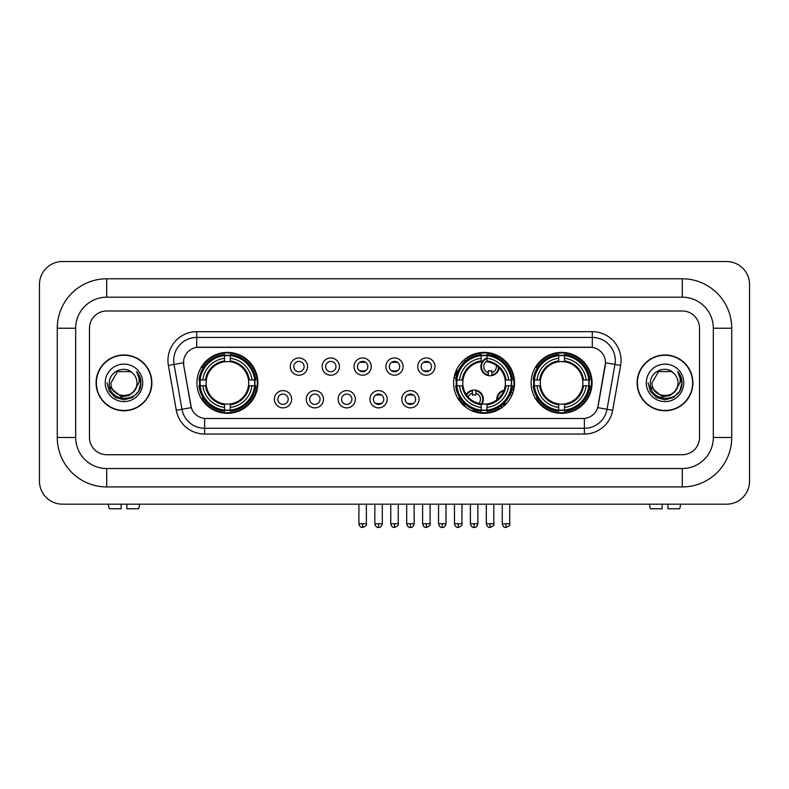 <?xml version="1.0" encoding="UTF-8"?>
<svg xmlns="http://www.w3.org/2000/svg" width="789" height="789" viewBox="0 0 789 789"><rect width="100%" height="100%" fill="white"/><g stroke="black" fill="none" stroke-linecap="round" stroke-linejoin="round"><path stroke-width="1.18" d="M453.606 382.852A30.475 30.475 0 0 0 484.081 413.328A30.475 30.475 0 0 0 514.556 382.852A30.475 30.475 0 0 0 484.081 352.387A30.475 30.475 0 0 0 453.606 382.852M531.115 382.852A30.475 30.475 0 0 0 561.59 413.328A30.475 30.475 0 0 0 592.066 382.852A30.475 30.475 0 0 0 561.59 352.387A30.475 30.475 0 0 0 531.115 382.852M196.934 382.852A30.475 30.475 0 0 0 227.41 413.328A30.475 30.475 0 0 0 257.885 382.852A30.475 30.475 0 0 0 227.41 352.387A30.475 30.475 0 0 0 196.934 382.852M291.634 399.244A8.62 8.62 0 0 1 283.014 407.864A8.62 8.62 0 0 1 274.385 399.244A8.62 8.62 0 0 1 283.014 390.614A8.62 8.62 0 0 1 291.634 399.244M277.836 399.244A5.178 5.178 0 0 0 283.014 404.422A5.178 5.178 0 0 0 288.182 399.244A5.178 5.178 0 0 0 283.014 394.066A5.178 5.178 0 0 0 277.836 399.244M323.49 399.244A8.62 8.62 0 0 1 314.87 407.864A8.62 8.62 0 0 1 306.24 399.244A8.62 8.62 0 0 1 314.87 390.614A8.62 8.62 0 0 1 323.49 399.244M309.692 399.244A5.178 5.178 0 0 0 314.87 404.422A5.178 5.178 0 0 0 320.038 399.244A5.178 5.178 0 0 0 314.87 394.066A5.178 5.178 0 0 0 309.692 399.244M355.346 399.244A8.62 8.62 0 0 1 346.716 407.864A8.62 8.62 0 0 1 338.096 399.244A8.62 8.62 0 0 1 346.716 390.614A8.62 8.62 0 0 1 355.346 399.244M341.548 399.244A5.178 5.178 0 0 0 346.716 404.422A5.178 5.178 0 0 0 351.894 399.244A5.178 5.178 0 0 0 346.716 394.066A5.178 5.178 0 0 0 341.548 399.244M387.202 399.244A8.62 8.62 0 0 1 378.572 407.864A8.62 8.62 0 0 1 369.952 399.244A8.62 8.62 0 0 1 378.572 390.614A8.62 8.62 0 0 1 387.202 399.244M373.394 399.244A5.178 5.178 0 0 0 378.572 404.422A5.178 5.178 0 0 0 383.75 399.244A5.178 5.178 0 0 0 378.572 394.066A5.178 5.178 0 0 0 373.394 399.244M419.048 399.244A8.62 8.62 0 0 1 410.428 407.864A8.62 8.62 0 0 1 401.798 399.244A8.62 8.62 0 0 1 410.428 390.614A8.62 8.62 0 0 1 419.048 399.244M405.25 399.244A5.178 5.178 0 0 0 410.428 404.422A5.178 5.178 0 0 0 415.606 399.244A5.178 5.178 0 0 0 410.428 394.066A5.178 5.178 0 0 0 405.25 399.244M307.562 366.589A8.62 8.62 0 0 1 298.942 375.209A8.62 8.62 0 0 1 290.313 366.589A8.62 8.62 0 0 1 298.942 357.959A8.62 8.62 0 0 1 307.562 366.589M293.764 366.589A5.178 5.178 0 0 0 298.942 371.757A5.178 5.178 0 0 0 304.11 366.589A5.178 5.178 0 0 0 298.942 361.411A5.178 5.178 0 0 0 293.764 366.589M339.418 366.589A8.62 8.62 0 0 1 330.788 375.209A8.62 8.62 0 0 1 322.168 366.589A8.62 8.62 0 0 1 330.788 357.959A8.62 8.62 0 0 1 339.418 366.589M325.62 366.589A5.178 5.178 0 0 0 330.788 371.757A5.178 5.178 0 0 0 335.966 366.589A5.178 5.178 0 0 0 330.788 361.411A5.178 5.178 0 0 0 325.62 366.589M371.274 366.589A8.62 8.62 0 0 1 362.644 375.209A8.62 8.62 0 0 1 354.024 366.589A8.62 8.62 0 0 1 362.644 357.959A8.62 8.62 0 0 1 371.274 366.589M357.476 366.589A5.178 5.178 0 0 0 362.644 371.757A5.178 5.178 0 0 0 367.822 366.589A5.178 5.178 0 0 0 362.644 361.411A5.178 5.178 0 0 0 357.476 366.589M403.12 366.589A8.62 8.62 0 0 1 394.5 375.209A8.62 8.62 0 0 1 385.88 366.589A8.62 8.62 0 0 1 394.5 357.959A8.62 8.62 0 0 1 403.12 366.589M389.322 366.589A5.178 5.178 0 0 0 394.5 371.757A5.178 5.178 0 0 0 399.678 366.589A5.178 5.178 0 0 0 394.5 361.411A5.178 5.178 0 0 0 389.322 366.589M434.976 366.589A8.62 8.62 0 0 1 426.356 375.209A8.62 8.62 0 0 1 417.726 366.589A8.62 8.62 0 0 1 426.356 357.959A8.62 8.62 0 0 1 434.976 366.589M421.178 366.589A5.178 5.178 0 0 0 426.356 371.757A5.178 5.178 0 0 0 431.524 366.589A5.178 5.178 0 0 0 426.356 361.411A5.178 5.178 0 0 0 421.178 366.589M176.302 410.27L168.392 365.425A28.749 28.749 0 0 1 196.708 331.686L592.292 331.686A28.749 28.749 0 0 1 620.608 365.425L612.698 410.27A28.749 28.749 0 0 1 584.383 434.029L204.617 434.029A28.749 28.749 0 0 1 176.302 410.27L181.963 409.274L174.053 364.429A22.999 22.999 0 0 1 196.708 337.436L592.292 337.436A22.999 22.999 0 0 1 614.947 364.429L607.037 409.274A22.999 22.999 0 0 1 584.383 428.279L204.617 428.279A22.999 22.999 0 0 1 181.963 409.274L191.293 407.627L183.719 365.425A15.524 15.524 0 0 1 199.006 347.209L589.994 347.209A15.524 15.524 0 0 1 605.281 365.425L598.18 405.674A15.524 15.524 0 0 1 582.893 418.505L206.107 418.505A15.524 15.524 0 0 1 190.82 405.674L183.719 365.425L183.65 360.435M199.676 385.732A27.891 27.891 0 0 1 199.676 379.982M533.847 385.732A27.891 27.891 0 0 1 533.847 379.982M456.348 385.732A27.891 27.891 0 0 1 456.348 379.982M96.09 382.852A27.891 27.891 0 0 0 123.972 410.744A27.891 27.891 0 0 0 151.863 382.852A27.891 27.891 0 0 0 123.972 354.971A27.891 27.891 0 0 0 96.09 382.852M637.137 382.852A27.891 27.891 0 0 0 665.028 410.744A27.891 27.891 0 0 0 692.91 382.852A27.891 27.891 0 0 0 665.028 354.971A27.891 27.891 0 0 0 637.137 382.852M196.708 331.686L196.708 347.377L592.292 347.377L592.292 331.686M582.893 418.505L206.107 418.505M620.608 365.425L605.518 362.762L597.707 407.627L612.698 410.27M598.18 405.674L598.092 406.167M190.908 406.167L190.82 405.674M699.527 328.234A17.25 17.25 0 0 0 682.278 310.984L106.722 310.984A17.25 17.25 0 0 0 89.473 328.234L89.473 437.481A17.25 17.25 0 0 0 106.722 454.73L682.278 454.73A17.25 17.25 0 0 0 699.527 437.481L699.527 328.234A17.25 17.25 0 0 0 682.278 310.984L106.722 310.984A17.25 17.25 0 0 0 89.473 328.234L89.473 437.481A17.25 17.25 0 0 0 106.722 454.73L682.278 454.73A17.25 17.25 0 0 0 699.527 437.481L699.527 328.234M151.567 382.852A27.595 27.595 0 0 0 123.972 355.257A27.595 27.595 0 0 0 96.376 382.852A27.595 27.595 0 0 0 123.972 410.458A27.595 27.595 0 0 0 151.567 382.852M134.761 390.506L128.893 395.585L121.2 396.66L109.71 387.074M133.933 391.206C127.029 400.526 110.302 394.569 110.973 382.852C110.184 399.619 137.759 399.619 136.97 382.852C137.759 399.619 110.184 399.619 110.973 382.852L117.472 371.599L130.471 371.599L132.483 373.039C124.514 364.676 109.158 371.57 109.296 382.852C107.837 402.913 140.363 403.445 140.896 383.829L140.915 382.852C140.866 378.592 139.456 374.854 136.665 371.629C138.785 375.11 139.535 378.848 138.903 382.852L133.933 391.206A12.999 12.999 0 0 0 136.97 382.852C137.759 399.619 110.184 399.619 110.973 382.852L117.472 371.599M136.97 382.852A12.999 12.999 0 0 0 132.483 373.039M105.223 382.852A18.749 18.749 0 0 0 123.972 401.601A18.749 18.749 0 0 0 142.72 382.852A18.749 18.749 0 0 0 123.972 364.114A18.749 18.749 0 0 0 105.223 382.852M136.665 371.629L140.915 383.346L140.126 377.724L140.915 383.346L140.126 377.724L140.915 383.346L136.793 371.767L140.915 383.346L136.793 371.767L140.915 382.852L138.647 391.334L132.444 397.538L123.972 399.806L115.5 397.538L109.296 391.334L107.028 382.852M136.793 371.767L140.915 383.355M121.102 504.181L121.102 508.777L109.306 508.777L108.211 504.181L109.306 508.777M138.647 508.777L139.732 504.181L138.647 508.777L126.851 508.777L126.851 504.181M692.624 382.852A27.595 27.595 0 0 0 665.028 355.257A27.595 27.595 0 0 0 637.433 382.852A27.595 27.595 0 0 0 665.028 410.458A27.595 27.595 0 0 0 692.624 382.852M675.818 390.506L669.95 395.585L662.257 396.66L650.757 387.074M678.027 382.852C678.816 399.619 651.241 399.619 652.03 382.852L658.529 371.599L671.528 371.599L673.54 373.039C665.561 364.676 650.215 371.57 650.353 382.852C648.893 402.913 681.42 403.445 681.943 383.829L681.972 382.852C681.923 378.592 680.512 374.854 677.721 371.629C679.842 375.11 680.591 378.848 679.96 382.852L674.989 391.206A12.999 12.999 0 0 0 678.027 382.852C678.816 399.619 651.241 399.619 652.03 382.852C651.241 399.619 678.816 399.619 678.027 382.852A12.999 12.999 0 0 0 673.54 373.039M674.989 391.206C668.086 400.526 651.359 394.569 652.03 382.852M646.28 382.852A18.749 18.749 0 0 0 665.028 401.601A18.749 18.749 0 0 0 683.777 382.852A18.749 18.749 0 0 0 665.028 364.114A18.749 18.749 0 0 0 646.28 382.852M677.721 371.629L681.972 383.346L681.183 377.724L681.972 383.346L681.183 377.724L681.972 383.346L677.85 371.767L681.972 383.346L677.85 371.767L681.972 382.852L679.704 391.334L673.5 397.538L665.028 399.806L656.556 397.538L650.353 391.334L648.085 382.852M677.85 371.767L681.972 383.355M248.486 385.732A21.273 21.273 0 0 0 230.289 361.776L230.289 361.776A21.273 21.273 0 0 0 206.333 385.732A21.273 21.273 0 0 0 248.486 385.732L249.344 385.732L248.486 385.732A21.273 21.273 0 0 1 230.289 403.938L230.289 407.41A24.725 24.725 0 0 0 251.967 385.732L255.784 385.732A28.522 28.522 0 0 1 230.289 411.227L230.289 410.073A27.368 27.368 0 0 0 254.63 385.732M200.248 385.732A27.309 27.309 0 0 1 200.248 379.982M230.289 355.701A27.309 27.309 0 0 0 224.54 355.701M254.571 379.982A27.309 27.309 0 0 1 254.571 385.732M255.784 379.982A28.522 28.522 0 0 0 230.289 354.488L230.289 355.642A27.368 27.368 0 0 1 254.63 379.982L255.784 379.982M199.035 385.732A28.522 28.522 0 0 0 224.54 411.227L224.54 410.073A27.368 27.368 0 0 1 200.189 385.732L199.035 385.732M254.63 379.982L251.967 379.982A24.725 24.725 0 0 0 230.289 358.305L230.289 355.642M230.289 410.073L230.289 407.41M200.189 385.732L202.852 385.732A24.725 24.725 0 0 0 224.54 407.41L224.54 410.073M230.289 358.305L230.289 360.928A22.112 22.112 0 0 1 249.344 379.982L251.967 379.982M251.967 385.732L249.344 385.732A22.112 22.112 0 0 1 230.289 404.787M224.54 407.41L224.54 403.938A21.273 21.273 0 0 1 206.333 385.732L202.852 385.732M248.486 379.982L249.344 379.982M230.289 410.014A27.309 27.309 0 0 1 224.54 410.014M224.54 354.488A28.522 28.522 0 0 0 199.035 379.982L200.189 379.982A27.368 27.368 0 0 1 224.54 355.642L224.54 354.488M224.54 355.642L224.54 358.305A24.725 24.725 0 0 0 202.852 379.982L200.189 379.982M224.54 361.737L224.54 358.305M202.852 379.982L205.485 379.982A22.112 22.112 0 0 1 224.54 360.928M224.54 403.938L224.54 404.787A22.112 22.112 0 0 1 205.485 385.732M203.483 367.329L201.856 367.329A29.903 29.903 0 0 1 257.313 382.852A29.903 29.903 0 0 1 201.856 398.386L203.483 398.386M486.961 410.073L486.961 411.227A28.522 28.522 0 0 0 512.456 385.732L511.302 385.732A27.368 27.368 0 0 1 486.961 410.073L486.961 407.41A24.725 24.725 0 0 0 508.639 385.732L505.157 385.732A21.273 21.273 0 0 0 486.961 361.776L486.961 361.076A6.322 6.322 0 0 0 488.332 372.674L488.332 370.643A4.409 4.409 0 0 0 491.784 370.643L491.784 375.031A8.62 8.62 0 0 0 498.648 367.358M481.99 404.027A21.273 21.273 0 0 0 505.157 385.732L506.015 385.732A22.112 22.112 0 0 1 486.961 404.787L486.961 407.41M481.211 355.642L481.211 354.488A28.522 28.522 0 0 0 455.707 379.982L456.861 379.982A27.368 27.368 0 0 1 481.211 355.642L481.211 358.305A24.725 24.725 0 0 0 459.523 379.982L463.005 379.982A21.273 21.273 0 0 0 481.211 403.938L481.211 411.227A28.522 28.522 0 0 1 455.707 385.732L456.861 385.732A27.368 27.368 0 0 0 481.211 410.073M456.92 385.732A27.309 27.309 0 0 1 456.92 379.982M486.961 355.701A27.309 27.309 0 0 0 481.211 355.701M511.242 379.982A27.309 27.309 0 0 1 511.242 385.732M512.456 379.982A28.522 28.522 0 0 0 486.961 354.488L486.961 355.642A27.368 27.368 0 0 1 511.302 379.982L512.456 379.982M511.302 379.982L508.639 379.982A24.725 24.725 0 0 0 486.961 358.305L486.961 355.642M508.639 385.732L511.302 385.732M456.861 385.732L459.523 385.732A24.725 24.725 0 0 0 481.211 407.41M486.961 358.305L486.961 361.776A21.273 21.273 0 0 0 486.073 361.678M505.157 379.982L508.639 379.982M481.211 403.938A21.273 21.273 0 0 1 463.005 385.732L459.523 385.732M486.961 403.968L486.961 404.787M486.961 410.014A27.309 27.309 0 0 1 481.211 410.014M459.523 379.982L456.861 379.982M481.211 360.928A22.112 22.112 0 0 0 462.157 379.982L463.005 379.982A21.273 21.273 0 0 1 481.211 361.776L481.211 358.305M481.211 361.776A21.273 21.273 0 0 1 482.296 361.658M466.536 358.65A29.903 29.903 0 0 1 513.067 390.18M499.299 408.594A29.903 29.903 0 0 1 473.203 410.704M464.396 405.359A29.903 29.903 0 0 1 458.527 398.386L460.155 398.386M582.667 385.732A21.273 21.273 0 0 0 564.46 361.776L564.46 361.776A21.273 21.273 0 0 0 540.514 385.732A21.273 21.273 0 0 0 582.667 385.732L583.515 385.732L582.667 385.732A21.273 21.273 0 0 1 564.46 403.938L564.46 407.41A24.725 24.725 0 0 0 586.148 385.732L589.965 385.732A28.522 28.522 0 0 1 564.46 411.227L564.46 410.073A27.368 27.368 0 0 0 588.811 385.732M534.429 385.732A27.309 27.309 0 0 1 534.429 379.982M564.46 355.701A27.309 27.309 0 0 0 558.711 355.701M588.752 379.982A27.309 27.309 0 0 1 588.752 385.732M589.965 379.982A28.522 28.522 0 0 0 564.46 354.488L564.46 355.642A27.368 27.368 0 0 1 588.811 379.982L589.965 379.982M533.216 385.732A28.522 28.522 0 0 0 558.711 411.227L558.711 410.073A27.368 27.368 0 0 1 534.37 385.732L533.216 385.732M588.811 379.982L586.148 379.982A24.725 24.725 0 0 0 564.46 358.305L564.46 355.642M564.46 410.073L564.46 407.41M534.37 385.732L537.033 385.732A24.725 24.725 0 0 0 558.711 407.41L558.711 410.073M564.46 358.305L564.46 360.928A22.112 22.112 0 0 1 583.515 379.982L586.148 379.982M586.148 385.732L583.515 385.732A22.112 22.112 0 0 1 564.46 404.787M558.711 407.41L558.711 403.938A21.273 21.273 0 0 1 540.514 385.732L537.033 385.732M582.667 379.982L583.515 379.982M564.46 410.014A27.309 27.309 0 0 1 558.711 410.014M558.711 354.488A28.522 28.522 0 0 0 533.216 379.982L534.37 379.982A27.368 27.368 0 0 1 558.711 355.642L558.711 354.488M558.711 355.642L558.711 358.305A24.725 24.725 0 0 0 537.033 379.982L534.37 379.982M558.711 361.737L558.711 358.305M537.033 379.982L539.656 379.982A22.112 22.112 0 0 1 558.711 360.928M558.711 403.938L558.711 404.787A22.112 22.112 0 0 1 539.656 385.732M537.664 367.329L536.037 367.329A29.903 29.903 0 0 1 591.484 382.852A29.903 29.903 0 0 1 536.037 398.386L537.664 398.386M360.918 371.461L360.918 370.643A4.409 4.409 0 0 0 364.37 370.643L364.37 371.461M364.37 361.707L364.37 362.526A4.409 4.409 0 0 0 360.918 362.526L360.918 361.707M392.774 371.461L392.774 370.643A4.409 4.409 0 0 0 396.226 370.643L396.226 371.461M396.226 361.707L396.226 362.526A4.409 4.409 0 0 0 392.774 362.526L392.774 361.707M424.63 371.461L424.63 370.643A4.409 4.409 0 0 0 428.082 370.643L428.082 371.461M428.082 361.707L428.082 362.526A4.409 4.409 0 0 0 424.63 362.526L424.63 361.707M465.609 361.125A9.202 9.202 0 0 0 464.287 359.685M458.143 370.998A4.409 4.409 0 0 1 456.486 370.643L456.486 372.674A6.322 6.322 0 0 1 455.5 372.3M465.175 361.5A8.62 8.62 0 0 0 463.853 360.06M463.498 363.118A6.322 6.322 0 0 0 462.186 361.668M454.78 374.499A8.62 8.62 0 0 0 456.486 375.031L456.486 375.623A9.202 9.202 0 0 0 456.496 375.623A9.202 9.202 0 0 1 454.622 375.061M456.486 375.031L456.486 372.674M454.109 377.329A11.5 11.5 0 0 0 456.003 377.872M467.423 359.705A11.5 11.5 0 0 0 466.121 358.236M486.961 358.541A8.62 8.62 0 0 0 488.332 375.031L488.332 375.623A9.202 9.202 0 0 1 486.961 357.92M491.784 372.674A6.322 6.322 0 0 0 496.281 365.425M488.332 375.031L488.332 372.674M488.332 375.623A9.202 9.202 0 0 0 499.171 367.861M497.07 357.466A11.5 11.5 0 0 0 490.63 355.099M491.784 375.623L491.784 375.031M376.846 404.126L376.846 403.307A4.409 4.409 0 0 0 380.298 403.307L380.298 404.126M380.298 394.362L380.298 395.181A4.409 4.409 0 0 0 376.846 395.181L376.846 394.362M408.702 404.126L408.702 403.307A4.409 4.409 0 0 0 412.154 403.307L412.154 404.126M412.154 394.362L412.154 395.181A4.409 4.409 0 0 0 408.702 395.181L408.702 394.362M466.26 394.48A9.202 9.202 0 0 1 475.856 390.21L475.856 395.181A4.409 4.409 0 0 0 472.414 395.181L472.414 393.159A6.322 6.322 0 0 0 468.212 397.025M481.211 405.132A9.202 9.202 0 0 0 475.856 390.21M481.211 404.175A8.62 8.62 0 0 0 475.856 390.792M478.834 403.475A6.322 6.322 0 0 0 475.856 393.159M472.414 393.159L472.414 390.21M472.414 390.792A8.62 8.62 0 0 0 466.624 395.013M463.212 402.291L463.212 402.834A11.5 11.5 0 0 0 466.052 407.43M470.599 410.191A11.5 11.5 0 0 0 476.803 410.428M496.814 399.905A9.202 9.202 0 0 1 504.033 390.259M512.801 393.06A9.202 9.202 0 0 0 511.203 391.669M506.37 403.643A4.409 4.409 0 0 1 504.26 403.307L504.26 405.329A6.322 6.322 0 0 1 502.573 404.57M501.991 394.342A6.322 6.322 0 0 0 500.157 396.788M512.574 393.672A8.62 8.62 0 0 0 511.016 392.232M511.509 396.147A6.322 6.322 0 0 0 510.128 394.461M501.982 407.518A9.202 9.202 0 0 1 500.196 406.384M503.776 390.91A8.62 8.62 0 0 0 497.366 399.471M500.69 406.049A8.62 8.62 0 0 0 502.504 407.134M498.155 407.666A11.5 11.5 0 0 0 499.822 408.949M513.56 390.585A11.5 11.5 0 0 0 511.854 389.352M662.149 504.181L662.149 508.777L650.353 508.777L649.268 504.181L650.353 508.777M679.694 508.777L680.789 504.181L679.694 508.777L667.898 508.777L667.898 504.181M106.722 278.783L106.722 297.187L682.278 297.187L682.278 278.783A49.451 49.451 0 0 1 731.728 328.234A49.451 49.451 0 0 0 682.278 278.783L106.722 278.783A49.451 49.451 0 0 0 57.272 328.234L57.272 437.481A49.451 49.451 0 0 0 106.722 486.931L682.278 486.931A49.451 49.451 0 0 0 731.728 437.481L731.728 328.234L713.325 328.234A31.047 31.047 0 0 0 682.278 297.187L106.722 297.187A31.047 31.047 0 0 0 75.675 328.234L75.675 437.481A31.047 31.047 0 0 0 106.722 468.528L682.278 468.528A31.047 31.047 0 0 0 713.325 437.481L713.325 328.234L713.325 437.481L731.728 437.481M749.55 284.533A22.999 22.999 0 0 0 726.551 261.534L62.449 261.534A22.999 22.999 0 0 0 39.45 284.533L39.45 481.182A22.999 22.999 0 0 0 62.449 504.181L726.551 504.181A22.999 22.999 0 0 0 749.55 481.182L749.55 284.533M168.392 365.425L174.053 364.429A22.999 22.999 0 0 1 173.708 360.435M174.053 364.429L183.482 362.762M584.383 418.436L584.383 434.029M204.617 434.029L204.617 418.436M224.54 410.27A27.566 27.566 0 0 0 230.289 410.27M254.827 385.732A27.566 27.566 0 0 0 254.827 379.982M230.289 355.435A27.566 27.566 0 0 0 224.54 355.435M486.961 403.938A21.273 21.273 0 0 0 505.157 385.732M506.015 379.982A22.112 22.112 0 0 0 486.961 360.928M462.157 385.732A22.112 22.112 0 0 0 481.211 404.787M481.211 410.27A27.566 27.566 0 0 0 486.961 410.27M511.499 385.732A27.566 27.566 0 0 0 511.499 379.982M486.961 355.435A27.566 27.566 0 0 0 481.211 355.435M558.711 410.27A27.566 27.566 0 0 0 564.46 410.27M589.008 385.732A27.566 27.566 0 0 0 589.008 379.982M564.46 355.435A27.566 27.566 0 0 0 558.711 355.435M362.644 523.728L358.906 523.728C359.557 526.391 360.81 527.634 362.644 527.466L362.644 523.728L366.382 523.728L366.382 504.181M394.5 523.728L390.762 523.728C391.413 526.391 392.666 527.634 394.5 527.466L394.5 523.728L398.238 523.728L398.238 504.181M426.356 523.728L422.618 523.728C423.269 526.391 424.512 527.634 426.356 527.466L426.356 523.728L430.094 523.728L430.094 504.181M458.212 523.728L454.474 523.728C455.125 526.391 456.367 527.634 458.212 527.466L458.212 523.728L461.95 523.728L461.95 504.181M490.058 523.728L486.32 523.728C486.981 526.391 488.223 527.634 490.058 527.466L490.058 523.728L493.796 523.728L493.796 504.181M378.572 523.728L374.834 523.728C375.485 526.391 376.738 527.634 378.572 527.466L378.572 523.728L382.31 523.728L382.31 504.181M410.428 523.728L406.69 523.728C407.341 526.391 408.584 527.634 410.428 527.466L410.428 523.728L414.166 523.728L414.166 504.181M442.284 523.728L438.546 523.728C439.197 526.391 440.44 527.634 442.284 527.466L442.284 523.728L446.022 523.728L446.022 504.181M474.13 523.728L470.402 523.728C471.053 526.391 472.295 527.634 474.13 527.466L474.13 523.728L477.868 523.728L477.868 504.181M505.986 523.728L502.248 523.728C502.899 526.391 504.151 527.634 505.986 527.466L505.986 523.728L509.724 523.728L509.724 504.181M682.278 486.931L682.278 468.528L106.722 468.528L106.722 486.931M57.272 437.481L75.675 437.481L75.675 328.234L57.272 328.234M358.906 523.728L358.906 504.181M366.382 523.728C367.141 524.922 365.899 526.164 362.644 527.466M390.762 523.728L390.762 504.181M398.238 523.728C398.997 524.922 397.755 526.164 394.5 527.466M422.618 523.728L422.618 504.181M430.094 523.728C430.853 524.922 429.601 526.164 426.356 527.466M454.474 523.728L454.474 504.181M461.95 523.728C462.699 524.922 461.457 526.164 458.212 527.466M486.32 523.728L486.32 504.181M493.796 523.728C494.555 524.922 493.312 526.164 490.058 527.466M374.834 523.728L374.834 504.181M382.31 523.728C381.659 526.391 380.416 527.634 378.572 527.466M406.69 523.728L406.69 504.181M414.166 523.728C413.515 526.391 412.262 527.634 410.428 527.466M438.546 523.728L438.546 504.181M446.022 523.728C445.371 526.391 444.118 527.634 442.284 527.466M470.402 523.728L470.402 504.181M477.868 523.728C477.217 526.391 475.974 527.634 474.13 527.466M502.248 523.728L502.248 504.181M509.724 523.728C510.483 524.922 509.24 526.164 505.986 527.466"/></g></svg>
